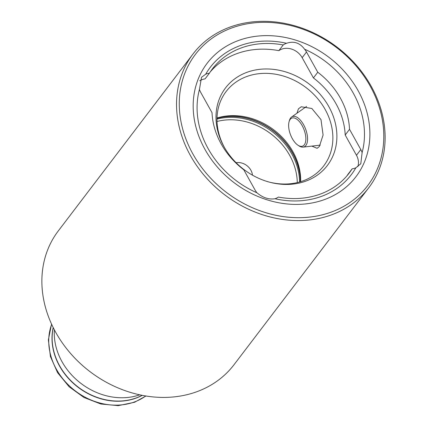 <?xml version="1.0" encoding="UTF-8"?>
<svg xmlns="http://www.w3.org/2000/svg" width="427" height="427" viewBox="0 0 427 427"><rect width="100%" height="100%" fill="white"/><g stroke="black" fill="none" stroke-linecap="round" stroke-linejoin="round"><path stroke-width="0.64" d="M192.967 54.048L58.307 230.906A110.433 92.776 37.3 0 0 70.701 353.609A110.433 92.776 37.3 0 0 198.165 391.223A110.433 92.776 37.3 0 0 234.033 364.701L368.693 187.843A110.433 92.776 -142.7 0 1 332.825 214.365A110.433 92.776 -142.7 0 1 205.36 176.751A110.433 92.776 -142.7 0 1 192.967 54.048A110.433 92.776 -142.7 0 1 228.835 27.525A110.433 92.776 -142.7 0 1 356.299 65.139A110.433 92.776 -142.7 0 1 368.693 187.843M332.521 211.621A108.287 90.972 37.3 0 0 370.193 86.094A108.287 90.972 37.3 0 0 230.548 28.417A108.287 90.972 37.3 0 0 192.876 153.944A108.287 90.972 37.3 0 0 332.521 211.621M296.962 113.224L298.425 108.842L301.238 106.771L311.833 108.479L320.987 119.597L323.09 135.028L319.369 146.466L317.133 148.313L311.854 146.109M278.367 197.066A15.954 13.402 -142.7 0 1 275.634 198.523A15.954 13.402 -142.7 0 1 275.015 198.742C268.829 199.719 262.818 197.744 256.985 192.812A88.629 74.458 -142.7 0 1 199.446 89.44L201.501 77.308L205.702 74.213A88.629 74.458 -142.7 0 1 239.051 46.041A88.629 74.458 -142.7 0 1 286.544 43.282C293.851 40.832 299.861 42.812 304.574 49.212A15.954 13.402 -142.7 0 1 306.495 51.998L317.763 72.243A72.857 61.205 -142.7 0 1 349.532 129.322L360.799 149.567A15.954 13.402 -142.7 0 1 362.112 152.583L360.804 163.738L355.856 167.811A15.954 13.402 -142.7 0 1 355.253 168.057A15.954 13.402 -142.7 0 1 352.142 168.836A85.966 72.222 -142.7 0 1 349.179 173.09A85.966 72.222 -142.7 0 1 321.259 193.735A85.966 72.222 -142.7 0 1 278.367 197.066M346.927 175.871A85.966 72.222 37.3 0 0 347.808 174.526L352.142 168.836M357.853 166.583A15.954 13.402 37.3 0 0 356.465 155.257L345.197 135.012L349.532 129.322M224.848 148.174A61.349 51.544 -142.7 0 1 226.118 91.522A61.349 51.544 -142.7 0 1 246.048 76.791A61.349 51.544 -142.7 0 1 316.861 97.687A61.349 51.544 -142.7 0 1 323.746 165.857A61.349 51.544 -142.7 0 1 303.821 180.589A61.349 51.544 -142.7 0 1 269.474 182.153M306.581 180.851A64.007 53.775 -142.7 0 1 270.104 182.318A64.007 53.775 -142.7 0 1 224.522 147.614A64.007 53.775 -142.7 0 1 246.31 72.558A64.007 53.775 -142.7 0 1 328.849 106.649A64.007 53.775 -142.7 0 1 306.581 180.851M355.856 167.811A88.629 74.458 -142.7 0 1 322.508 195.988A88.629 74.458 -142.7 0 1 275.015 198.742M325.587 199.163A93.561 78.6 -142.7 0 1 204.933 149.333A93.561 78.6 -142.7 0 1 237.481 40.875A93.561 78.6 -142.7 0 1 358.136 90.705A93.561 78.6 -142.7 0 1 325.587 199.163M236.115 162.708A13.04 10.953 -142.7 0 1 252.469 175.161M304.574 49.212A88.629 74.458 -142.7 0 1 362.112 152.583M205.702 74.213A15.954 13.402 -142.7 0 1 209.417 73.188A85.966 72.222 -142.7 0 1 212.379 68.934A85.966 72.222 -142.7 0 1 283.192 44.958A15.954 13.402 -142.7 0 1 286.544 43.282M256.985 192.812A15.954 13.402 -142.7 0 1 255.063 190.026L243.796 169.781A72.857 61.205 -142.7 0 1 212.027 112.701L200.759 92.456A15.954 13.402 -142.7 0 1 199.446 89.44M317.763 72.243L313.429 77.933A72.857 61.205 -142.7 0 1 345.197 135.012M139.709 394.82A61.349 51.544 -142.7 0 1 80.981 383.425A61.349 51.544 -142.7 0 1 54.368 329.841M313.429 77.933L302.161 57.688A15.954 13.402 37.3 0 0 278.858 50.653A85.966 72.222 37.3 0 0 210.297 71.843M209.417 73.188L205.083 78.883A15.954 13.402 37.3 0 0 199.724 80.794M217.012 117.996A61.349 51.544 -142.7 0 1 300.651 181.678M278.858 50.653L283.192 44.958M290.173 119.411A15.014 7.222 -110.9 0 0 289.052 121.807A15.014 7.222 -110.9 0 0 298.025 145.255A15.014 7.222 -110.9 0 0 304.312 144.817A15.014 7.222 -110.9 0 0 302.177 125.634A15.014 7.222 -110.9 0 0 290.173 119.411M298.025 145.255L299.092 145.943A16.242 7.814 -110.9 0 0 303.122 147.123A16.242 7.814 -110.9 0 0 305.897 145.468A16.242 7.814 -110.9 0 0 304.205 125.896A16.242 7.814 -110.9 0 0 291.598 117.014A16.242 7.814 -110.9 0 0 290.6 117.991A16.242 7.814 -110.9 0 0 289.389 120.579L289.052 121.807M142.228 395.338A59.828 50.263 -142.7 0 1 136.677 397.884A59.828 50.263 -142.7 0 1 75.312 385.063A59.828 50.263 -142.7 0 1 53.204 327.552M356.465 155.257L360.799 149.567M145.746 395.968A60.997 51.245 -142.7 0 1 135.049 401.727A60.997 51.245 -142.7 0 1 69.889 386.36A60.997 51.245 -142.7 0 1 51.662 324.328M142.084 395.306A59.823 50.258 -142.7 0 1 136.8 397.713A59.823 50.258 -142.7 0 1 75.579 385.01A59.823 50.258 -142.7 0 1 53.268 327.685M217.001 118.226A62.209 52.265 -142.7 0 1 300.432 181.747M217.001 118.327A62.273 52.318 -142.7 0 1 300.336 181.779M216.991 119.069A62.273 52.318 -142.7 0 1 299.621 181.987M217.028 121.487A60.431 50.77 -142.7 0 1 297.277 182.596M302.161 57.688L306.495 51.998M145.97 396L134.553 402.266L118.226 405.65L100.847 404.001L83.97 397.494L69.105 386.734L57.581 372.691L50.445 356.604L48.358 339.913L51.566 324.12M303.122 147.123L320.239 145.132M291.598 117.014L306.575 106.435"/></g></svg>
